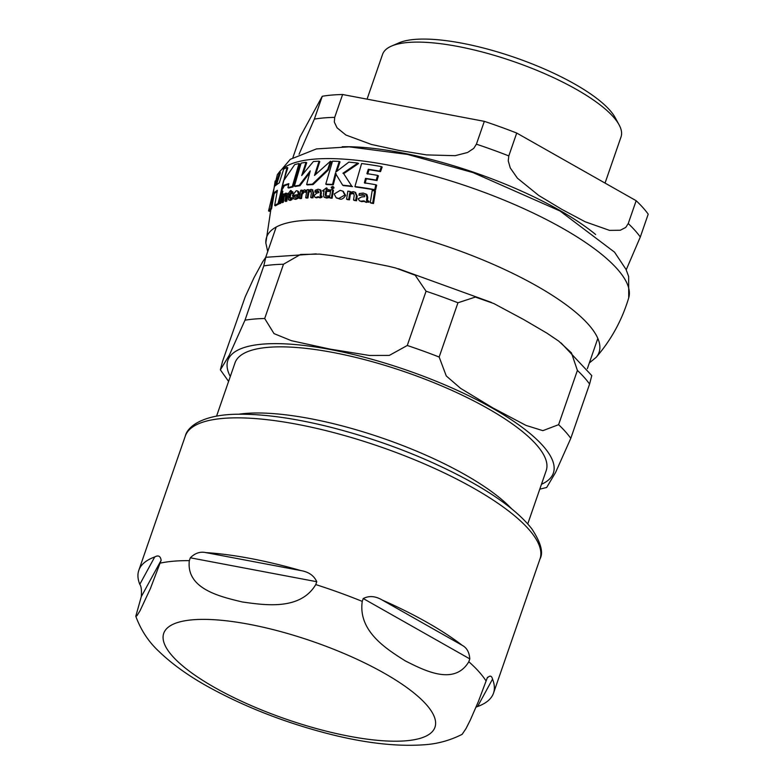 <?xml version="1.0" encoding="UTF-8"?>
<svg xmlns="http://www.w3.org/2000/svg" width="784" height="784" viewBox="0 0 784 784"><rect width="100%" height="100%" fill="white"/><g stroke="black" fill="none" stroke-linecap="round" stroke-linejoin="round"><path stroke-width="1.18" d="M316.756 581.718L315.766 584.58C300.262 610.648 265.051 605.15 242.383 601.985C220.451 596.712 185.984 589.029 189.336 560.648L190.326 557.796C195.059 553.112 200.214 551.377 205.79 552.593A187.68 53.694 19.1 0 1 300.84 570.576C308.69 571.899 314.002 575.613 316.756 581.718L190.326 557.796M161.141 560.286L150.381 588.598L140.042 610.736L136.945 615.734L135.789 616.253L141.267 596.722C141.767 590.332 141.277 586.207 139.787 584.345A187.68 53.694 19.1 0 1 138.807 570.331A187.68 53.694 19.1 0 1 154.732 556.954C158.329 554.954 160.465 556.062 161.141 560.286L141.267 596.722M462.129 734.343L465.99 728.63L470.39 719.888L478.367 701.562L487.452 677.356M487.089 678.189C489.833 675.2 491.646 675.524 492.528 679.14A187.68 53.694 19.1 0 1 493.508 693.154A187.68 53.694 19.1 0 1 477.583 706.531L476.064 707.129M468.812 661.745C454.259 686.059 424.516 670.526 405.357 660.941C386.924 649.24 357.945 631.512 362.247 601.387L363.237 598.535C369.088 595.546 375.399 596.026 382.151 599.995A187.68 53.694 19.1 0 1 462.276 645.369C466.833 647.809 469.332 652.317 469.792 658.883L468.812 661.745A187.68 53.694 19.1 0 1 486.1 681.051M299.018 163.562A187.16 53.547 -160.9 0 0 294.666 164.64L283.514 180.908L281.436 189.267L283.602 185.416A186.308 53.302 19.1 0 1 288.855 183.642L287.934 187.631A185.808 53.165 19.1 0 1 292.275 186.543L299.018 163.562L299.733 163.964L292.991 186.945A184.857 52.891 -160.9 0 0 288.649 188.042L287.934 187.631M344.872 195.01L342.784 191.129L340.168 190.365L334.18 194.001L336.169 197.754L338.757 198.499L344.872 195.01L345.636 195.441C343.568 198.626 341.53 199.783 339.511 198.93L336.552 197.95M320.97 190.267L318.157 189.189L315.197 190.287L314.884 191.992L317.745 190.649L318.951 192.501L316.697 193.187L314.149 195.51L314.903 197.215L315.874 197.441L318.265 196.647L319.431 197.47L321.215 196.892L321.352 195.931L320.078 195.922L320.627 192.531L319.843 189.561L320.97 190.267L321.352 192.933L320.803 196.333M318.265 196.647L320.166 197.882L318.99 197.058L316.599 197.852L315.295 197.372M297.793 197.666L298.038 196.118L294.784 197.441L293.873 196.715L293.726 195.285A184.22 52.704 19.1 0 1 298.41 194.569L297.557 190.924L296.234 190.737L292.491 195.343L293.5 198.793L295.019 198.96L297.793 197.666L298.518 198.078L295.744 199.371L293.5 198.793M366.961 197.088L365.628 193.815L367.01 194.677L367.765 197.548L367.275 200.969L366.471 200.518L366.961 197.088L367.765 197.548M366.834 201.008L369.048 201.263L368.921 202.233L365.089 201.851M367.01 194.677L363.276 193.07L359.268 193.57L358.984 195.285L362.835 194.51L364.54 195.324L364.648 196.706L361.581 196.931L358.229 198.793L359.395 200.733L360.758 201.184L364.021 200.88L365.697 201.998L368.108 201.772L368.235 200.802M364.021 200.88L365.422 202.115M277.173 191.394A185.102 52.959 -160.9 0 0 274.194 193.736L271.538 208.858A182.456 52.205 -160.9 0 0 269.363 211.347L268.549 210.886A183.427 52.479 19.1 0 1 270.745 208.407L271.538 208.858M278.781 204.016A182.456 52.205 -160.9 0 0 275.439 205.849L274.674 205.408A183.427 52.479 19.1 0 1 278.026 203.585L278.781 204.016L281.466 189.287L282.171 189.689L284.327 185.828A185.357 53.038 -160.9 0 1 288.698 184.309M278.026 203.585L287.091 167.394L287.826 167.805L283.651 180.683M287.091 167.394A187.16 53.547 -160.9 0 0 283.69 169.177L279.28 182.897A186.808 53.449 -160.9 0 0 275.262 185.847L279.663 172.127L280.437 172.568L276.429 184.867M336.12 173.656L333.278 184.848A184.857 52.891 -160.9 0 0 326.497 184.544L325.772 184.142A185.808 53.165 19.1 0 1 332.553 184.436L333.278 184.848M352.526 186.592A184.857 52.891 -160.9 0 0 343.412 185.612L342.667 185.191A185.808 53.165 19.1 0 1 351.771 186.171L343.676 173.656L358.602 163.503L357.847 163.082A187.16 53.547 -160.9 0 0 348.811 162.141L335.709 172.176L339.276 161.445A187.16 53.547 -160.9 0 0 332.514 161.151L325.772 184.142M339.276 161.445L340.001 161.847L336.836 171.245M343.147 191.355L345.636 195.441M374.752 189.64L375.84 184.759L376.643 185.21L375.565 190.1A184.857 52.891 -160.9 0 0 355.681 186.994L354.917 186.563A185.808 53.165 19.1 0 1 374.752 189.64L375.565 190.1M375.84 184.759A186.406 53.332 -160.9 0 0 364.364 182.858L365.52 178.37A186.817 53.449 19.1 0 1 376.232 180.124L377.584 175.391L378.388 175.841L377.026 180.575A185.867 53.175 -160.9 0 0 366.295 178.811L365.148 183.299M377.584 175.391A187.092 53.528 -160.9 0 0 366.892 173.636L368.294 169.285A187.2 53.557 19.1 0 1 379.74 171.167L381.367 166.59L382.171 167.041L380.544 171.618A186.259 53.292 -160.9 0 0 369.058 169.716L367.667 174.077M321.352 195.931L322.087 196.343L321.94 197.303L320.166 197.882L318.99 197.058M318.471 191.061L315.609 192.394L314.884 191.992M297.557 190.924L298.9 191.972L299.125 194.971A183.26 52.43 -160.9 0 0 294.451 195.696L294.794 197.441M298.038 196.118L298.753 196.529L298.518 198.078M285.739 194.981L284.21 196.529L283.298 202.262A182.437 52.195 -160.9 0 0 282.26 202.635L281.515 202.213A183.407 52.469 19.1 0 1 282.563 201.841L283.475 196.118L285.503 194.589M286.258 193.589C287.101 192.619 287.512 193.619 287.503 196.588L286.787 201.165A182.437 52.195 -160.9 0 0 285.68 201.488L284.945 201.076A183.407 52.469 19.1 0 1 286.052 200.753L286.777 196.167L285.523 193.178L283.7 194.853L283.877 193.873A184.985 52.93 -160.9 0 0 282.828 194.246L281.515 202.213M364.374 195.128L358.984 195.285M364.815 201.341L361.561 201.635L359.817 200.939M353.858 193.452L350.36 194.089L349.488 199.842A182.437 52.195 -160.9 0 0 347.332 199.587L346.567 199.156A183.407 52.469 19.1 0 1 348.723 199.401L349.595 193.658L352.369 192.864L353.535 193.207L354.231 195.422L353.555 200.018A183.407 52.469 19.1 0 1 355.76 200.322L356.436 195.716L355.015 192.207L353.29 191.649L349.821 192.394L349.997 191.414A184.985 52.93 -160.9 0 0 347.841 191.159L346.567 199.156M355.387 192.443L357.21 196.157L356.544 200.773A182.437 52.195 -160.9 0 0 354.329 200.459L353.555 200.018M349.997 191.414L350.752 191.845L350.575 192.825M312.502 189.855L313.727 193.207L313.002 197.784A182.437 52.195 -160.9 0 0 311.405 197.833L310.689 197.421A183.407 52.469 19.1 0 1 312.277 197.372L313.002 192.795L312.169 189.62L310.944 189.346L308.386 190.61L308.573 189.63L309.17 189.963M311.317 191.08L308.867 192.266L307.945 197.989A182.437 52.195 -160.9 0 0 306.407 198.078L305.682 197.676A183.407 52.469 19.1 0 1 307.22 197.578L308.151 191.864L311.032 190.816M328.986 189.62A184.985 52.93 -160.9 0 0 326.095 189.503L326.418 187.876L322.528 190.806A184.73 52.851 19.1 0 1 324.066 190.845L323.459 194.373L323.87 196.931L325.821 197.646L328.192 197.235L328.408 195.755L326.252 196.225L325.174 194.795L325.84 190.904A184.73 52.851 19.1 0 1 328.721 191.022L328.986 189.62L329.711 190.032L329.456 191.433A183.77 52.577 -160.9 0 0 326.565 191.316L326.026 196.206M326.418 187.876L327.144 188.287L326.83 189.904M323.998 191.237A183.77 52.577 -160.9 0 0 323.253 191.218L322.528 190.806M328.408 195.755L329.143 196.167L328.927 197.646L326.556 198.058L324.605 197.343M323.87 196.931L324.713 197.441M292.285 191.619A184.985 52.93 -160.9 0 0 290.354 192.041L290.678 190.414L287.904 193.981A184.73 52.851 19.1 0 1 288.914 193.726L288.453 199.655L289.708 199.979L291.325 199.136L291.55 197.656L290.07 198.519L289.423 197.333L290.1 193.442A184.73 52.851 19.1 0 1 292.03 193.021L292.285 191.619L293.01 192.031L292.746 193.432A183.77 52.577 -160.9 0 0 290.815 193.854L290.149 197.744L290.805 198.93M290.678 190.414L291.393 190.826L291.08 192.443M288.806 194.344A183.77 52.577 -160.9 0 0 288.63 194.393L287.904 193.981M291.55 197.656L292.275 198.068L292.05 199.548L290.443 200.39L289.178 200.067M374.644 190.924L375.458 191.384L373.527 203.536A182.437 52.195 -160.9 0 0 371.067 203.095L370.254 202.635A183.407 52.469 19.1 0 1 372.704 203.076L374.644 190.924A185.632 53.116 -160.9 0 0 372.204 190.492L370.254 202.635M280.731 203.242A182.437 52.195 -160.9 0 0 279.682 203.693L278.937 203.262A183.407 52.469 19.1 0 1 279.986 202.821L282.103 190.777L282.838 191.188L280.731 203.242L279.986 202.821M332.7 189.826L333.435 190.238L332.122 198.215A182.437 52.195 -160.9 0 0 330.25 198.097L329.515 197.676A183.407 52.469 19.1 0 1 331.387 197.793L332.7 189.826A184.985 52.93 -160.9 0 0 330.828 189.708L329.515 197.676M302.134 190.14A184.985 52.93 -160.9 0 0 300.723 190.296L299.37 198.244A183.407 52.469 19.1 0 1 300.782 198.087L301.448 193.893L303.584 191.296L304.858 191.953L305.887 190.512L304.319 189.767L301.801 191.923L302.134 190.14L302.82 190.649M304.633 191.717L302.163 194.305L301.507 198.499A182.437 52.195 -160.9 0 0 300.096 198.656L299.37 198.244M305.035 190.169L306.603 190.924L305.574 192.354L304.3 191.698M332.416 186.465L334.082 187.856L333.141 186.876L334.082 187.856L332.779 188.699L331.867 187.719L332.779 188.699L332.044 188.287L333.347 187.435L332.416 186.465L331.142 187.307L332.044 188.287L331.142 187.307M309.651 172.823L299.949 185.72A184.857 52.891 -160.9 0 0 295.098 186.514L294.382 186.112A185.808 53.165 19.1 0 1 299.233 185.318L310.239 170.892L306.642 184.524A185.808 53.165 19.1 0 1 312.316 184.191L327.673 169.52L330.515 161.171L314.492 175.449L319.068 161.21A187.16 53.547 -160.9 0 0 313.394 161.543L301.693 175.557L305.985 162.337A187.16 53.547 -160.9 0 0 301.125 163.131L294.382 186.112M330.515 161.171L331.23 161.573L328.388 169.932L313.032 184.593A184.857 52.891 -160.9 0 0 307.348 184.926L306.642 184.524M319.068 161.21L319.774 161.612L315.629 174.322M305.985 162.337L306.691 162.739L303.016 173.823M299.233 185.318L299.949 185.72M312.316 184.191L313.032 184.593M327.673 169.52L328.388 169.932M306.603 190.924L304.319 189.767M300.782 198.087L301.507 198.499M331.387 197.793L332.122 198.215M282.103 190.777A185.632 53.116 -160.9 0 0 281.054 191.218L278.937 203.262M372.704 203.076L373.527 203.536M291.325 199.136L292.05 199.548M288.453 199.655L290.443 200.39M290.1 193.442L290.815 193.854M292.03 193.021L292.746 193.432M326.252 196.225L325.585 196.059M328.192 197.235L328.927 197.646M325.84 190.904L326.565 191.316M328.721 191.022L329.456 191.433M312.277 197.372L313.002 197.784M310.925 191.071L310.209 190.659L311.415 192.854L310.689 197.421M308.151 191.864L308.867 192.266M307.22 197.578L307.945 197.989M308.573 189.63A184.985 52.93 -160.9 0 0 307.034 189.718L305.682 197.676M348.723 199.401L349.488 199.842M349.595 193.658L350.36 194.089M355.76 200.322L356.544 200.773M368.108 201.772L368.921 202.233M285.67 195L284.945 194.589L285.66 196.5L284.945 201.076M287.081 193.638L285.523 193.178M282.563 201.841L283.298 202.262M283.475 196.118L284.21 196.529M286.052 200.753L286.787 201.165M293.726 195.285L294.451 195.696M298.41 194.569L299.125 194.971M321.215 196.892L321.94 197.303M381.367 166.59A187.16 53.547 -160.9 0 0 361.6 163.542L354.917 186.563M379.74 171.167L380.544 171.618M365.52 178.37L366.295 178.811M368.294 169.285L369.058 169.716M376.232 180.124L377.026 180.575M332.553 184.436L335.395 173.244L342.667 185.191M351.771 186.171L343.676 173.656M342.941 173.244L357.847 163.082M283.602 185.416L284.327 185.828M292.275 186.543L292.991 186.945M279.663 172.127A187.16 53.547 -160.9 0 0 277.379 174.548L268.549 210.886M270.745 208.407L273.41 193.295L274.194 193.736M273.41 193.295A186.053 53.234 19.1 0 1 277.409 190.326L274.674 205.408M605.042 183.084L621.026 136.945A126.175 36.103 -160.9 0 0 619.115 124.872L615.224 117.698A119.864 34.29 -160.9 0 0 574.476 83.908A119.864 34.29 -160.9 0 0 399.027 42.836L391.53 46.07A126.175 36.103 -160.9 0 0 382.563 54.37L367.059 99.156M636.157 200.704L628.249 223.558L625.73 227.438L620.281 230.251L609.54 230.378L585.256 221.813L561.746 209.318L538.706 195.441L517.42 178.203L510.276 167.952L508.248 160.906L508.806 155.908L516.715 133.055L636.157 200.704A191.159 54.694 -160.9 0 1 648.211 214.159L640.303 237.013L626.21 269.823M342.608 94.521L334.69 117.375L334.317 122.03L337.042 127.802L345.862 135.005L371.391 144.452L398.772 150.371L426.623 154.909L455.161 155.683L467.568 152.498L473.712 148.411L476.407 144.187L484.326 121.344L342.608 94.521A191.159 54.694 -160.9 0 0 322.263 96.265L314.355 119.109L299.057 154.242M292.912 157.545L299.988 137.092L322.263 96.265M516.715 133.055A191.159 54.694 -160.9 0 0 484.326 121.344M619.115 124.872A126.175 36.103 -160.9 0 0 576.22 89.298A126.175 36.103 -160.9 0 0 391.53 46.07M238.708 414.226A164.66 47.109 19.1 0 1 245.176 413.482A164.66 47.109 19.1 0 1 511.54 508.708M216.56 416.147L235.014 362.865A164.66 47.109 19.1 0 1 268.079 347.341A164.66 47.109 19.1 0 1 449.261 389.217A164.66 47.109 19.1 0 1 546.203 470.616L527.75 523.908M263.777 265.923L265.796 257.299L262.777 261.631L253.977 277.761L245.186 296.871L222.578 361.267L220.373 369.813L229.3 355.201L244.98 320.195L263.777 265.923A191.159 54.694 -160.9 0 1 283.485 264.237L300.556 254.447L319.529 254.104L332.592 255.672L360.699 260.621L388.57 266.266L395.695 268.01L415.187 275.233L426.065 291.217L407.268 345.489L389.295 355.417L369.46 355.466L330.054 349.105L291.374 340.687L274.008 333.602L264.698 318.51L283.485 264.237M561.089 342.941L591.773 375.595L589.588 384.072A191.159 54.694 -160.9 0 0 577.396 370.42L571.448 352.888L558.708 341.109L546.909 333.141L523.594 319.5L493.832 303.545L475.369 297.067L457.944 302.771A191.159 54.694 -160.9 0 0 426.065 291.217M589.588 384.072L570.791 438.334L555.562 472.487L546.664 487.481L539.784 489.167M457.944 302.771L439.158 357.034L446.272 375.957L460.61 388.364L492.96 407.954L526.044 425.418L542.861 430.661L558.6 424.683L577.396 370.42M300.84 570.576L205.79 552.593M154.732 556.954L139.787 584.345M477.583 706.531L492.528 679.14M160.152 563.147A187.68 53.694 19.1 0 1 189.336 560.648M406.151 740.782A143.521 41.062 19.1 0 1 214.689 687.529A143.521 41.062 19.1 0 1 192.541 619.811A143.521 41.062 19.1 0 1 384.003 673.064A143.521 41.062 19.1 0 1 406.151 740.782M315.766 584.58A187.68 53.694 19.1 0 1 362.247 601.387M469.792 658.883L363.237 598.535M462.276 645.369L382.151 599.995M185.289 436.09A187.68 53.694 19.1 0 1 293.089 423.546A187.68 53.694 19.1 0 1 473.35 488.04A187.68 53.694 19.1 0 1 539.99 558.923C543.596 552.573 540.862 542.528 531.768 528.769C519.135 512.667 497.311 496.174 466.294 479.298C424.595 456.984 378.868 439.501 329.094 426.839C294.892 418.382 265.227 414.168 240.11 414.217C203.517 413.991 187.523 426.28 185.289 436.09L138.807 570.331M589.323 362.953L596.124 357.367C611.246 339.844 622.114 319.99 628.729 297.802A186.112 53.243 -160.9 0 0 562.432 228.203A186.112 53.243 -160.9 0 0 278.398 173.372M596.124 357.367A175.92 50.333 -160.9 0 0 536.609 285.895A175.92 50.333 -160.9 0 0 358.994 223.969A175.92 50.333 -160.9 0 0 265.825 242.991L267.707 251.576M301.448 193.893L302.163 194.305M289.423 197.333L290.149 197.744M325.174 194.795L325.909 195.216M325.821 197.646L326.556 198.058M313.002 192.795L313.727 193.207M356.436 195.716L357.21 196.157M352.369 192.864L353.133 193.295M365.697 201.998L366.5 202.458M360.758 201.184L361.561 201.635M362.835 194.51L363.619 194.951M286.777 196.167L287.503 196.588M295.019 198.96L295.744 199.371M298.439 194.363L299.165 194.775M315.874 197.441L316.599 197.852M320.627 192.531L321.352 192.933M338.757 198.499L339.511 198.93M595.615 234.494A169.07 48.373 -160.9 0 0 342.187 146.755M640.303 237.013A191.159 54.694 -160.9 0 0 628.249 223.558M508.806 155.908A191.159 54.694 -160.9 0 0 476.407 144.187M334.69 117.375A191.159 54.694 -160.9 0 0 314.355 119.109M570.791 438.334A191.159 54.694 -160.9 0 0 558.6 424.683M439.158 357.034A191.159 54.694 -160.9 0 0 407.268 345.489M264.698 318.51A191.159 54.694 -160.9 0 0 244.98 320.195M541.47 484.277A172.225 49.274 -160.9 0 0 406.729 370.175A172.225 49.274 -160.9 0 0 230.29 376.516M135.789 616.253C140.904 630.189 148.686 641.978 159.142 651.612C172.637 664.607 189.757 676.759 210.524 688.068C245.696 707.168 284.288 722.221 326.301 733.236C363.286 742.889 395.773 746.75 423.752 744.8C437.217 743.977 450.026 740.488 462.178 734.314M493.508 693.154L539.99 558.923M275.145 180.996L265.825 242.991M331.573 188.16L332.298 188.572M332.935 186.602L333.661 187.023M305.231 189.973L305.946 190.375M288.737 199.891L289.463 200.302M312.169 189.62L312.885 190.022M355.015 192.207L355.779 192.639M359.395 200.733L360.189 201.184M314.903 197.215L315.629 197.627M318.667 197.303L319.392 197.715M320.176 196.304L320.901 196.715M336.169 197.754L336.924 198.176M342.784 191.129L343.529 191.551M278.006 173.803L290.276 159.328L316.432 148.921L349.233 146.853L407.474 154.419L473.085 172.607L559.992 210.984L614.529 252.154L626.004 269.363L628.641 276.497L628.729 297.802M265.815 257.289L316.236 253.879M398.468 268.775L491.392 302.428M220.363 369.823L228.595 381.406M276.213 227.027L265.717 257.328M597.829 338.404L587.343 368.686"/></g></svg>
